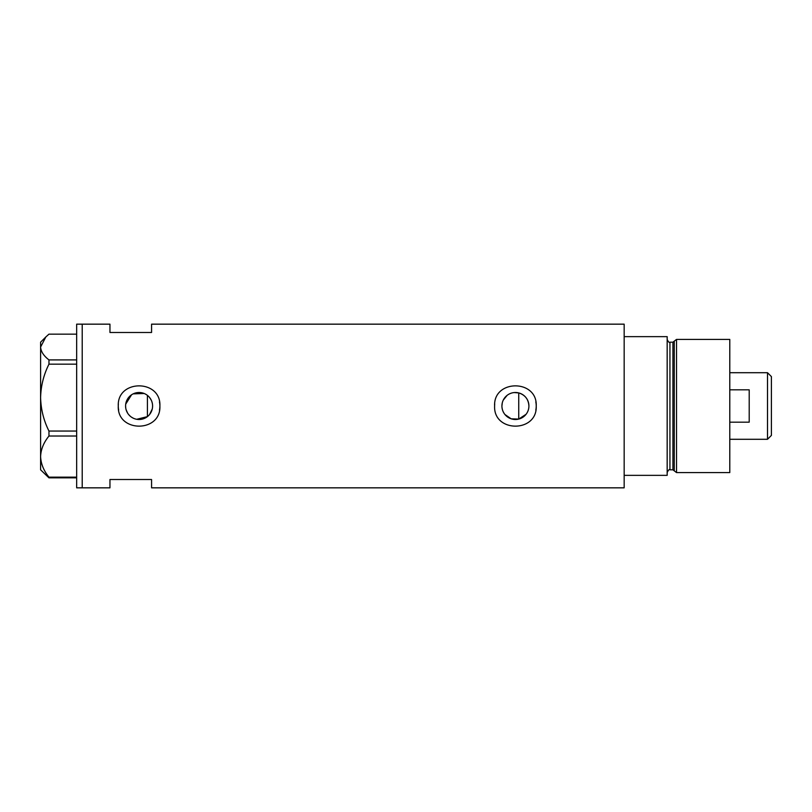<?xml version="1.0" encoding="UTF-8"?>
<svg xmlns="http://www.w3.org/2000/svg" width="812" height="812" viewBox="0 0 812 812"><rect width="100%" height="100%" fill="white"/><g stroke="black" fill="none" stroke-linecap="round" stroke-linejoin="round"><path stroke-width="1.22" d="M526.074 414.293L518.746 419.083L511.154 418.809L504.942 414.516M504.049 413.278L503.298 411.938M502.273 409.055L502.009 407.533M152.24 409.045L149.57 414.496M528.916 406A13.499 13.499 0 0 0 515.417 392.5A13.499 13.499 0 0 0 501.917 406A13.499 13.499 0 0 0 515.417 419.499A13.499 13.499 0 0 0 528.916 406C528.5 399.321 525.11 394.967 518.746 392.917L514.158 392.561M125.586 406A13.499 13.499 0 0 0 139.085 419.499A13.499 13.499 0 0 0 152.585 406A13.499 13.499 0 0 0 139.085 392.5A13.499 13.499 0 0 0 125.586 406L125.728 407.888M126.114 409.735L127.646 413.166M128.753 414.678L130.062 416.038M131.534 417.185L133.158 418.129M136.731 419.286L147.408 416.627L147.408 395.373M118.379 403.96A20.807 20.807 0 0 0 118.278 406C116.979 432.826 161.172 432.867 159.893 406C161.192 379.153 116.989 379.153 118.278 406A20.807 20.807 0 0 0 118.684 410.07M159.487 410.08A20.807 20.807 0 0 0 159.487 401.93M494.609 406C493.31 432.826 537.503 432.867 536.224 406C537.524 379.153 493.32 379.153 494.609 406A20.807 20.807 0 0 1 494.711 403.96M535.818 410.08A20.807 20.807 0 0 0 535.818 401.93M151.57 332.484L151.57 324.161L624.164 324.161L624.164 475.355L667.17 475.355L667.17 336.645L624.164 336.645L624.164 487.839L151.57 487.839L151.57 479.516L109.955 479.516L109.955 487.839L82.215 487.839L82.215 324.161L82.215 487.839L76.663 487.839L76.663 324.161L109.955 324.161L109.955 332.484L151.57 332.484M144.171 393.495L133.158 393.871M131.534 394.815L125.718 404.122M149.57 397.504L151.215 400.072M151.803 401.473L152.23 402.955M501.917 406L502.273 402.945M503.298 400.062L507.135 395.342M509.733 393.759L511.164 393.191M76.663 477.852L48.964 477.852L48.964 477.151C43.706 470.716 40.915 463.865 40.6 456.588C40.874 449.412 43.665 442.56 48.964 436.024L48.964 431.05C43.706 420.596 40.915 409.441 40.6 397.616C40.874 385.954 43.665 374.799 48.964 364.172L48.964 359.909C43.675 355.829 40.884 351.535 40.6 347.028L45.827 336.96L48.964 334.148L76.663 334.148M45.827 336.96L40.6 342.187L40.6 469.813L48.964 477.852M48.964 477.151L76.663 477.151M76.663 436.024L48.964 436.024M48.964 431.05L76.663 431.05M76.663 364.172L48.964 364.172M48.964 359.909L76.663 359.909M518.746 419.083L518.746 392.917M672.915 469.813L669.941 469.813L669.941 342.187L672.915 342.187L672.915 469.813L674.254 470.838L674.254 341.162L676.528 339.416L676.528 472.584L729.785 472.584L729.785 339.416L676.528 339.416M767.513 372.708L771.4 376.595L771.4 435.405L767.513 439.292L767.513 372.708L729.785 372.708M729.785 422.179L749.202 422.179L749.202 389.821L729.785 389.821M669.941 469.813C669.261 469.113 668.337 470.036 667.17 472.584M669.941 342.187C669.271 342.887 668.347 341.964 667.17 339.416M672.915 342.187L674.254 341.162M674.254 470.838L676.528 472.584M767.513 439.292L729.785 439.292"/></g></svg>
